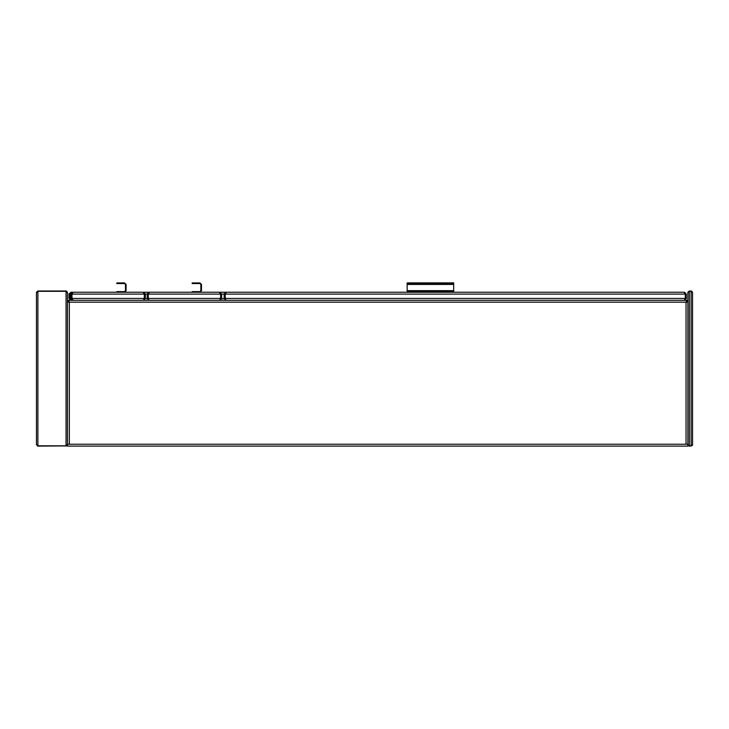 <?xml version="1.0" encoding="UTF-8"?>
<svg xmlns="http://www.w3.org/2000/svg" width="729" height="729" viewBox="0 0 729 729"><rect width="100%" height="100%" fill="white"/><g stroke="black" fill="none" stroke-linecap="round" stroke-linejoin="round"><path stroke-width="1.09" d="M686.855 302.171L686.855 300.312L68.508 300.312L68.508 302.171M687.894 444.134L686.035 444.243L687.894 444.243L687.894 446.112L67.469 446.112L67.469 444.243L69.337 444.243L67.469 444.134M686.855 300.312L686.035 302.171L687.894 301.35L686.035 302.171L69.337 302.171L68.508 300.312M68.471 301.551L67.469 301.35L69.337 302.171L68.508 301.241M68.398 301.35L69.337 302.171L69.337 444.243L686.035 444.243L686.035 302.171L686.855 301.241M36.45 444.572L37.881 445.811L37.881 291.299L66.047 291.299L67.469 292.429L67.469 444.681L66.047 445.811L37.881 445.811L36.45 444.572L36.45 292.539L37.607 291.445M36.45 436.689L36.45 444.681L37.881 446.112L66.047 445.92L37.598 446.084M67.469 292.429L66.047 290.999L37.881 290.999L36.45 292.429L36.45 300.421M67.287 292.429L66.047 291.19L37.881 290.999M66.047 446.112L67.469 444.681L67.232 445.474M66.284 445.893L67.287 444.681M66.047 291.299L66.047 445.811L66.84 445.392M66.84 291.245L66.047 291.19M36.45 444.681L37.881 445.92M37.635 291.208L36.477 292.147M692.368 292.429L691.119 291.19L689.324 291.19L691.119 290.999L692.55 292.429L691.119 291.299L692.55 292.429L692.55 444.681L691.119 445.811L689.324 445.811L687.894 444.572L687.894 292.539L689.051 291.445M687.894 436.689L687.894 444.681L689.324 446.112L691.119 445.92L689.051 446.084M689.324 290.999L687.894 292.429L687.894 300.421M691.119 445.811L691.119 291.299L689.324 291.299L689.324 445.811L687.894 444.572M691.119 446.112L692.55 444.681L692.313 445.474M691.365 445.893L692.368 444.681M691.912 291.245L691.119 291.19M687.894 444.681L689.324 445.92M689.078 291.208L687.921 292.147M70.995 300.312L70.066 298.443L70.066 294.106L70.886 292.238L69.018 294.106L69.018 298.443L70.886 300.312L70.886 299.373L69.018 298.443M70.886 293.176L69.957 294.106L70.02 298.799M70.886 292.238L116.795 292.238L116.795 291.618L124.55 291.618L125.479 290.689L125.479 284.483L124.55 283.554L116.795 283.554L116.795 282.934L124.55 282.934L126.099 284.483L124.55 282.934M124.55 292.238L126.099 290.689L124.55 292.238L192.174 292.238L192.174 291.618L199.928 291.618L200.867 290.689L200.867 284.483L199.928 283.554L192.174 283.554L192.174 282.934L199.928 282.934L201.486 284.483L199.928 282.934M199.928 292.238L201.486 290.689L199.928 292.238L684.485 292.238L685.306 294.106L225.17 294.106L225.99 292.238L684.485 292.238L686.344 294.106L686.308 298.808L685.415 298.443L685.415 294.106L684.485 293.176M685.415 294.106L686.344 294.106M70.084 294.006L70.886 294.106L70.886 298.443L72.745 300.312L72.745 299.373L71.816 298.443L70.184 298.835M69.055 293.741L69.957 294.106M453.684 292.238L453.684 291.582L407.156 291.582L407.156 282.888L453.684 282.888L453.684 291.582M407.156 292.238L407.156 291.582M225.99 293.176L225.061 294.106L225.061 298.443L226.099 300.312L684.376 300.312L685.306 298.443L685.306 294.106M225.99 292.238L224.131 294.106L224.131 298.443L225.99 300.312L225.061 298.443L221.616 298.808M225.297 298.835L225.17 294.106L224.167 293.741M685.415 298.443L684.485 300.312L686.344 298.443M453.684 292.201L407.156 292.201M453.684 283.517L407.156 283.517M149.053 293.176L148.124 294.106L148.124 298.443L149.163 300.312L219.675 300.312L220.605 298.443L220.605 294.106L148.233 294.106L149.053 292.238L219.784 292.238L220.714 294.106L220.714 298.443L221.643 298.443L221.643 294.106L219.784 293.176M149.053 292.238L147.194 294.106L147.194 298.443L149.053 300.312L148.124 298.443L145.299 298.808M148.361 298.835L148.233 294.106L147.231 293.741M224.131 294.106L221.643 294.106L220.149 292.274M148.233 298.443L220.714 298.443L219.784 300.312L221.643 298.443M201.486 290.689L201.486 284.483M72.745 293.176L71.816 294.106L71.816 298.443L72.854 300.312L143.367 300.312L144.296 298.443L144.296 294.106L71.925 294.106L72.745 292.238L143.476 292.238L144.406 294.106L144.406 298.443L145.335 298.443L145.335 294.106L143.476 293.176M72.053 298.835L71.925 294.106L70.923 293.741M147.194 294.106L145.335 294.106L143.841 292.274M72.745 292.238L70.886 294.106M71.925 298.443L144.406 298.443L143.476 300.312L145.335 298.443M126.099 290.689L126.099 284.483M225.17 298.443L685.306 298.443M453.684 284.447L407.156 284.447M453.684 290.652L407.156 290.652"/></g></svg>
